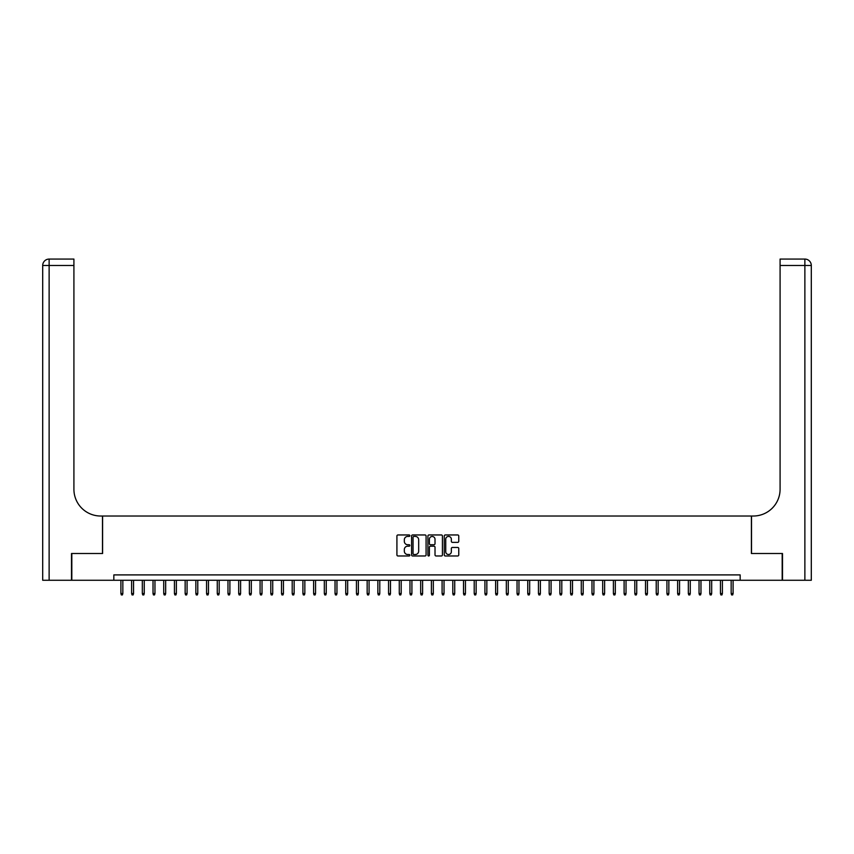 <?xml version="1.0" encoding="UTF-8"?>
<svg xmlns="http://www.w3.org/2000/svg" width="854" height="854" viewBox="0 0 854 854"><rect width="100%" height="100%" fill="white"/><g stroke="black" fill="none" stroke-linecap="round" stroke-linejoin="round"><path stroke-width="1.28" d="M409.867 535.693A0.737 0.737 0 0 0 409.13 534.956L397.964 534.956A1.046 1.046 0 0 0 396.918 536.002L396.918 554.919A1.046 1.046 0 0 0 397.964 555.975L409.13 555.975A0.737 0.737 0 0 0 409.867 555.239A0.737 0.737 0 0 0 409.13 554.502L407.689 554.502A3.363 3.363 0 0 1 404.326 551.14L404.326 549.56A3.363 3.363 0 0 1 407.689 546.197L409.13 546.197A0.737 0.737 0 0 0 409.867 545.46A0.737 0.737 0 0 0 409.13 544.724L407.689 544.724A3.363 3.363 0 0 1 404.326 541.361L404.326 539.792A3.363 3.363 0 0 1 407.689 536.429L409.13 536.429A0.737 0.737 0 0 0 409.867 535.693M457.712 542.365A1.046 1.046 0 0 0 458.758 541.319L458.758 536.002A1.046 1.046 0 0 0 457.712 534.956L445.308 534.956A1.046 1.046 0 0 0 444.261 536.002L444.261 554.919A1.046 1.046 0 0 0 445.308 555.975L457.712 555.975A1.046 1.046 0 0 0 458.758 554.919L458.758 548.514A1.046 1.046 0 0 0 457.712 547.457L452.406 547.457A1.046 1.046 0 0 0 451.35 548.514L451.35 551.695A2.808 2.808 0 0 1 448.542 554.502A2.808 2.808 0 0 1 445.735 551.695L445.735 539.237A2.808 2.808 0 0 1 448.542 536.429A2.808 2.808 0 0 1 451.35 539.237L451.35 541.319A1.046 1.046 0 0 0 452.406 542.365L457.712 542.365M113.838 580.261L71.821 580.261L71.821 553.499L102.597 553.499L102.597 516.019L751.403 516.019L751.403 553.499L782.179 553.499L782.179 580.261L740.162 580.261L740.162 574.902L113.838 574.902L113.838 580.261L740.162 580.261M426.082 536.002A1.046 1.046 0 0 0 425.025 534.956L412.631 534.956A1.046 1.046 0 0 0 411.575 536.002L411.575 554.919A1.046 1.046 0 0 0 412.631 555.975L425.025 555.975A1.046 1.046 0 0 0 426.082 554.919L426.082 536.002M428.975 534.956L441.369 534.956A1.046 1.046 0 0 1 442.425 536.002L442.425 554.919A1.046 1.046 0 0 1 441.369 555.975L436.063 555.975A1.046 1.046 0 0 1 435.017 554.919L435.017 547.254A1.046 1.046 0 0 0 433.96 546.197L430.437 546.197A1.046 1.046 0 0 0 429.391 547.254L429.391 555.239A0.737 0.737 0 0 1 428.655 555.975A0.737 0.737 0 0 1 427.918 555.239L427.918 536.002A1.046 1.046 0 0 1 428.975 534.956M413.784 536.429A0.737 0.737 0 0 0 413.048 537.166L413.048 553.766A0.737 0.737 0 0 0 413.784 554.502L415.311 554.502A3.363 3.363 0 0 0 418.673 551.14L418.673 539.792A3.363 3.363 0 0 0 415.311 536.429L413.784 536.429M435.017 539.29A2.808 2.808 0 0 0 432.199 536.483A2.808 2.808 0 0 0 429.391 539.29L429.391 543.678A1.046 1.046 0 0 0 430.437 544.724L433.96 544.724A1.046 1.046 0 0 0 435.017 543.678L435.017 539.29M122.837 593.541L122.41 594.928L121.332 594.928L120.905 593.541L122.837 593.541L122.837 580.261M120.905 593.541L120.905 580.261M71.501 553.499L102.491 553.499L102.491 516.019L100.676 516.019A26.762 26.762 0 0 1 73.914 489.257L73.914 265.498L49.126 265.498L49.126 580.261L71.501 580.261L71.501 553.499M49.126 580.261L42.7 580.261L42.7 265.498A6.426 6.426 0 0 1 49.126 259.072L73.914 259.072L73.914 265.498M73.914 259.072L49.126 259.072A6.426 6.426 0 0 0 42.7 265.498L49.126 265.498L49.126 259.072M100.676 516.019A26.762 26.762 0 0 1 73.914 489.257M811.3 580.261L811.3 265.498L811.3 580.261L782.499 580.261L782.499 553.499L751.509 553.499L751.509 516.019L753.324 516.019A26.762 26.762 0 0 0 780.086 489.257L780.086 259.072L804.874 259.072L780.086 259.072M804.874 580.261L804.874 265.498L811.3 265.498A6.426 6.426 0 0 0 804.874 259.072A6.426 6.426 0 0 1 811.3 265.498L811.3 516.019M753.324 516.019A26.762 26.762 0 0 0 780.086 489.257M133.544 593.541L133.117 594.928L132.039 594.928L131.612 593.541L133.544 593.541L133.544 580.261M131.612 593.541L131.612 580.261M144.251 593.541L143.824 594.928L142.746 594.928L142.319 593.541L144.251 593.541L144.251 580.261M142.319 593.541L142.319 580.261M154.958 593.541L154.531 594.928L153.453 594.928L153.026 593.541L154.958 593.541L154.958 580.261M153.026 593.541L153.026 580.261M165.665 593.541L165.228 594.928L164.16 594.928L163.733 593.541L165.665 593.541L165.665 580.261M163.733 593.541L163.733 580.261M176.372 593.541L175.935 594.928L174.867 594.928L174.44 593.541L176.372 593.541L176.372 580.261M174.44 593.541L174.44 580.261M187.069 593.541L186.642 594.928L185.574 594.928L185.147 593.541L187.069 593.541L187.069 580.261M185.147 593.541L185.147 580.261M197.776 593.541L197.349 594.928L196.281 594.928L195.854 593.541L197.776 593.541L197.776 580.261M195.854 593.541L195.854 580.261M208.483 593.541L208.056 594.928L206.988 594.928L206.561 593.541L208.483 593.541L208.483 580.261M206.561 593.541L206.561 580.261M219.19 593.541L218.763 594.928L217.695 594.928L217.268 593.541L219.19 593.541L219.19 580.261M217.268 593.541L217.268 580.261M229.897 593.541L229.47 594.928L228.402 594.928L227.975 593.541L229.897 593.541L229.897 580.261M227.975 593.541L227.975 580.261M240.604 593.541L240.177 594.928L239.109 594.928L238.682 593.541L240.604 593.541L240.604 580.261M238.682 593.541L238.682 580.261M251.311 593.541L250.884 594.928L249.816 594.928L249.379 593.541L251.311 593.541L251.311 580.261M249.379 593.541L249.379 580.261M262.018 593.541L261.591 594.928L260.523 594.928L260.086 593.541L262.018 593.541L262.018 580.261M260.086 593.541L260.086 580.261M272.725 593.541L272.298 594.928L271.22 594.928L270.793 593.541L272.725 593.541L272.725 580.261M270.793 593.541L270.793 580.261M283.432 593.541L283.005 594.928L281.927 594.928L281.5 593.541L283.432 593.541L283.432 580.261M281.5 593.541L281.5 580.261M294.139 593.541L293.712 594.928L292.634 594.928L292.207 593.541L294.139 593.541L294.139 580.261M292.207 593.541L292.207 580.261M304.846 593.541L304.419 594.928L303.341 594.928L302.914 593.541L304.846 593.541L304.846 580.261M302.914 593.541L302.914 580.261M315.553 593.541L315.115 594.928L314.048 594.928L313.621 593.541L315.553 593.541L315.553 580.261M313.621 593.541L313.621 580.261M326.249 593.541L325.822 594.928L324.755 594.928L324.328 593.541L326.249 593.541L326.249 580.261M324.328 593.541L324.328 580.261M336.956 593.541L336.529 594.928L335.462 594.928L335.035 593.541L336.956 593.541L336.956 580.261M335.035 593.541L335.035 580.261M347.663 593.541L347.236 594.928L346.169 594.928L345.742 593.541L347.663 593.541L347.663 580.261M345.742 593.541L345.742 580.261M358.37 593.541L357.943 594.928L356.876 594.928L356.449 593.541L358.37 593.541L358.37 580.261M356.449 593.541L356.449 580.261M369.077 593.541L368.65 594.928L367.583 594.928L367.156 593.541L369.077 593.541L369.077 580.261M367.156 593.541L367.156 580.261M379.784 593.541L379.357 594.928L378.29 594.928L377.863 593.541L379.784 593.541L379.784 580.261M377.863 593.541L377.863 580.261M390.491 593.541L390.064 594.928L388.997 594.928L388.559 593.541L390.491 593.541L390.491 580.261M388.559 593.541L388.559 580.261M401.199 593.541L400.772 594.928L399.704 594.928L399.266 593.541L401.199 593.541L401.199 580.261M399.266 593.541L399.266 580.261M411.906 593.541L411.479 594.928L410.4 594.928L409.973 593.541L411.906 593.541L411.906 580.261M409.973 593.541L409.973 580.261M422.613 593.541L422.186 594.928L421.107 594.928L420.68 593.541L422.613 593.541L422.613 580.261M420.68 593.541L420.68 580.261M433.32 593.541L432.893 594.928L431.814 594.928L431.387 593.541L433.32 593.541L433.32 580.261M431.387 593.541L431.387 580.261M444.027 593.541L443.6 594.928L442.521 594.928L442.094 593.541L444.027 593.541L444.027 580.261M442.094 593.541L442.094 580.261M454.734 593.541L454.296 594.928L453.228 594.928L452.801 593.541L454.734 593.541L454.734 580.261M452.801 593.541L452.801 580.261M465.441 593.541L465.003 594.928L463.935 594.928L463.508 593.541L465.441 593.541L465.441 580.261M463.508 593.541L463.508 580.261M476.137 593.541L475.71 594.928L474.643 594.928L474.216 593.541L476.137 593.541L476.137 580.261M474.216 593.541L474.216 580.261M486.844 593.541L486.417 594.928L485.35 594.928L484.923 593.541L486.844 593.541L486.844 580.261M484.923 593.541L484.923 580.261M497.551 593.541L497.124 594.928L496.057 594.928L495.63 593.541L497.551 593.541L497.551 580.261M495.63 593.541L495.63 580.261M508.258 593.541L507.831 594.928L506.764 594.928L506.337 593.541L508.258 593.541L508.258 580.261M506.337 593.541L506.337 580.261M518.965 593.541L518.538 594.928L517.471 594.928L517.044 593.541L518.965 593.541L518.965 580.261M517.044 593.541L517.044 580.261M529.672 593.541L529.245 594.928L528.178 594.928L527.751 593.541L529.672 593.541L529.672 580.261M527.751 593.541L527.751 580.261M540.379 593.541L539.952 594.928L538.885 594.928L538.447 593.541L540.379 593.541L540.379 580.261M538.447 593.541L538.447 580.261M551.086 593.541L550.659 594.928L549.581 594.928L549.154 593.541L551.086 593.541L551.086 580.261M549.154 593.541L549.154 580.261M561.793 593.541L561.366 594.928L560.288 594.928L559.861 593.541L561.793 593.541L561.793 580.261M559.861 593.541L559.861 580.261M572.5 593.541L572.073 594.928L570.995 594.928L570.568 593.541L572.5 593.541L572.5 580.261M570.568 593.541L570.568 580.261M583.207 593.541L582.78 594.928L581.702 594.928L581.275 593.541L583.207 593.541L583.207 580.261M581.275 593.541L581.275 580.261M593.914 593.541L593.477 594.928L592.409 594.928L591.982 593.541L593.914 593.541L593.914 580.261M591.982 593.541L591.982 580.261M604.621 593.541L604.184 594.928L603.116 594.928L602.689 593.541L604.621 593.541L604.621 580.261M602.689 593.541L602.689 580.261M615.318 593.541L614.891 594.928L613.823 594.928L613.396 593.541L615.318 593.541L615.318 580.261M613.396 593.541L613.396 580.261M626.025 593.541L625.598 594.928L624.53 594.928L624.103 593.541L626.025 593.541L626.025 580.261M624.103 593.541L624.103 580.261M636.732 593.541L636.305 594.928L635.237 594.928L634.81 593.541L636.732 593.541L636.732 580.261M634.81 593.541L634.81 580.261M647.439 593.541L647.012 594.928L645.944 594.928L645.517 593.541L647.439 593.541L647.439 580.261M645.517 593.541L645.517 580.261M658.146 593.541L657.719 594.928L656.651 594.928L656.224 593.541L658.146 593.541L658.146 580.261M656.224 593.541L656.224 580.261M668.853 593.541L668.426 594.928L667.358 594.928L666.931 593.541L668.853 593.541L668.853 580.261M666.931 593.541L666.931 580.261M679.56 593.541L679.133 594.928L678.065 594.928L677.628 593.541L679.56 593.541L679.56 580.261M677.628 593.541L677.628 580.261M690.267 593.541L689.84 594.928L688.772 594.928L688.335 593.541L690.267 593.541L690.267 580.261M688.335 593.541L688.335 580.261M700.974 593.541L700.547 594.928L699.469 594.928L699.042 593.541L700.974 593.541L700.974 580.261M699.042 593.541L699.042 580.261M711.681 593.541L711.254 594.928L710.176 594.928L709.749 593.541L711.681 593.541L711.681 580.261M709.749 593.541L709.749 580.261M722.388 593.541L721.961 594.928L720.883 594.928L720.456 593.541L722.388 593.541L722.388 580.261M720.456 593.541L720.456 580.261M733.095 593.541L732.668 594.928L731.59 594.928L731.163 593.541L733.095 593.541L733.095 580.261M731.163 593.541L731.163 580.261M804.874 259.072L804.874 265.498L780.086 265.498"/></g></svg>

